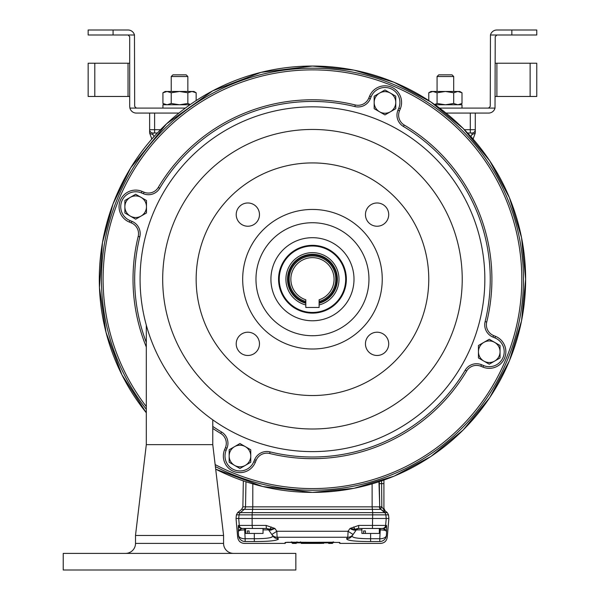 <?xml version="1.0" encoding="UTF-8"?>
<svg xmlns="http://www.w3.org/2000/svg" width="600" height="600" viewBox="0 0 600 600"><rect width="100%" height="100%" fill="white"/><g stroke="black" fill="none" stroke-linecap="round" stroke-linejoin="round"><path stroke-width="0.9" d="M135.675 219.195L146.475 212.955L146.475 200.49L135.675 194.25L124.875 200.49L124.875 212.955L135.675 219.195M141.075 197.37A10.8 10.8 0 0 1 141.075 216.075A10.8 10.8 0 0 1 124.875 206.722A10.8 10.8 0 0 1 141.075 197.37M239.955 468.48L250.755 462.248L250.755 449.775L239.955 443.543L229.155 449.775L229.155 462.248L239.955 468.48M245.355 446.655A10.8 10.8 0 0 1 245.355 465.368A10.8 10.8 0 0 1 229.155 456.015A10.8 10.8 0 0 1 245.355 446.655M489.248 364.2L500.048 357.968L500.048 345.495L489.248 339.263L478.447 345.495L478.447 357.968L489.248 364.2M494.647 342.382A10.8 10.8 0 0 1 494.647 361.087A10.8 10.8 0 0 1 478.447 351.735A10.8 10.8 0 0 1 494.647 342.382M384.967 114.915L395.768 108.683L395.768 96.21L384.967 89.97L374.168 96.21L374.168 108.683L384.967 114.915M390.368 93.09A10.8 10.8 0 0 1 390.368 111.795A10.8 10.8 0 0 1 374.168 102.442A10.8 10.8 0 0 1 390.368 93.09M146.31 412.8L121.905 374.79L106.05 332.43L99.45 287.64L102.465 242.58L113.047 203.873L130.703 167.843L166.538 123.833L212.708 90.832L261.067 72.338L312.465 66.052L354.053 70.148L394.043 82.282L430.897 101.985L463.2 128.498L489.713 160.8L509.408 197.655L521.543 237.645L525.638 279.233L521.543 320.82L509.408 360.81L489.705 397.665L463.2 429.967L430.89 456.472L394.043 476.175L354.053 488.303L312.465 492.405L262.748 486.525L215.692 469.155A213.173 213.173 0 0 0 525.638 279.225A213.173 213.173 0 0 0 120.225 187.102A213.173 213.173 0 0 0 146.31 412.778M215.145 464.588A209.347 209.347 0 0 0 521.812 279.225A209.347 209.347 0 0 0 312.465 69.877A209.347 209.347 0 0 0 146.31 406.59M146.31 409.305A211.013 211.013 0 0 1 312.465 68.213A211.013 211.013 0 0 1 523.477 279.225A211.013 211.013 0 0 1 215.385 466.582M278.565 279.225A33.9 33.9 0 0 1 312.465 245.333A33.9 33.9 0 0 1 346.358 279.225A33.9 33.9 0 0 1 312.465 313.125A33.9 33.9 0 0 1 278.565 279.225M345.69 279.225A33.233 33.233 0 0 0 312.465 246A33.233 33.233 0 0 0 279.233 279.225A33.233 33.233 0 0 0 312.465 312.457A33.233 33.233 0 0 0 345.69 279.225M319.11 304.965A26.588 26.588 0 0 0 312.465 252.645A26.588 26.588 0 0 0 305.812 304.965M212.767 426.428A177.78 177.78 0 0 0 221.542 432A13.125 13.125 0 0 1 226.972 448.26L226.125 450.338A14.955 14.955 0 0 0 234.285 469.845A14.955 14.955 0 0 0 253.792 461.685L254.587 459.743A13.29 13.29 0 0 1 270.06 451.882A177.78 177.78 0 0 0 465.232 370.147A13.125 13.125 0 0 1 481.5 364.718L483.57 365.565A14.955 14.955 0 0 0 504.202 351.735A14.955 14.955 0 0 0 494.918 337.897L492.975 337.103A13.29 13.29 0 0 1 485.115 321.63A177.78 177.78 0 0 0 403.38 126.45A13.125 13.125 0 0 1 397.95 110.19L398.798 108.12A14.955 14.955 0 0 0 387.855 87.773A14.955 14.955 0 0 0 371.13 96.773L370.335 98.715A13.29 13.29 0 0 1 354.862 106.575A177.78 177.78 0 0 0 159.69 188.31A13.125 13.125 0 0 1 143.43 193.74L141.352 192.885A14.955 14.955 0 0 0 121.845 201.053A14.955 14.955 0 0 0 130.005 220.56L131.947 221.355A13.29 13.29 0 0 1 139.808 236.82A177.78 177.78 0 0 0 146.31 342.472M146.31 347.002A179.445 179.445 0 0 1 138.195 236.43A11.633 11.633 0 0 0 131.317 222.892L129.375 222.097A16.612 16.612 0 0 1 120.308 200.415A16.612 16.612 0 0 1 141.983 191.347L144.06 192.202A11.467 11.467 0 0 0 158.257 187.455A179.445 179.445 0 0 1 355.26 104.962A11.633 11.633 0 0 0 368.798 98.078L369.593 96.142A16.612 16.612 0 0 1 401.58 102.442A16.612 16.612 0 0 1 400.335 108.75L399.487 110.82A11.467 11.467 0 0 0 404.235 125.025A179.445 179.445 0 0 1 486.728 322.028A11.633 11.633 0 0 0 493.605 335.565L495.548 336.36A16.612 16.612 0 0 1 505.86 351.735A16.612 16.612 0 0 1 482.94 367.103L480.862 366.255A11.467 11.467 0 0 0 466.665 370.995A179.445 179.445 0 0 1 269.663 453.495A11.633 11.633 0 0 0 256.125 460.373L255.33 462.315A16.612 16.612 0 0 1 223.343 456.015A16.612 16.612 0 0 1 224.587 449.707L225.435 447.63A11.467 11.467 0 0 0 220.695 433.433A179.445 179.445 0 0 1 212.767 428.43M212.767 444.638L223.583 535.47L135.495 535.47L146.31 444.638L212.767 444.638L212.767 419.857M146.31 325.155L146.31 444.638M312.465 320.767A41.535 41.535 0 0 0 354 279.225A41.535 41.535 0 0 0 312.465 237.69A41.535 41.535 0 0 0 270.923 279.225A41.535 41.535 0 0 0 312.465 320.767M312.465 106.845A172.38 172.38 0 0 0 140.078 279.225A172.38 172.38 0 0 0 312.465 451.612A172.38 172.38 0 0 0 484.845 279.225A172.38 172.38 0 0 0 312.465 106.845A172.38 172.38 0 0 1 484.845 279.225A172.38 172.38 0 0 1 312.465 451.612M305.812 303.248A24.922 24.922 0 0 1 312.465 254.303A24.922 24.922 0 0 1 319.11 303.248M305.812 301.522A23.258 23.258 0 0 1 312.465 255.968A23.258 23.258 0 0 1 319.11 301.522M370.612 533.438L365.392 533.438L365.392 530.947L363.63 530.947L363.63 533.438L361.89 533.438L361.89 528.457L379.335 528.457L379.335 533.438L370.612 533.438L370.612 538.725L379.778 538.725L380.25 529.875L381.72 529.898M263.032 528.457L265.868 528.457L263.032 528.457L263.032 533.438L249.083 533.438L249.083 530.947L247.32 530.947L247.32 533.438L245.587 533.438L245.587 528.457L254.31 528.457M380.587 543.338L380.618 543.412C384.39 543.09 386.595 541.065 387.24 537.345L388.89 518.482L236.032 518.482L237.683 537.345C238.327 541.065 240.532 543.09 244.305 543.412L285.045 543.412L285.045 542.565L290.865 542.213L339.465 542.445A0.833 0.833 180 0 0 339.877 542.565L339.877 543.412L339.045 542.4M254.97 538.725L254.31 538.725C266.647 538.725 272.827 537.803 272.85 535.95L268.59 529.875A3.322 3.322 0 0 0 265.868 528.457L266.392 528.457L266.13 525.42L274.89 528.457L276.877 531.263L348.045 531.263L350.032 528.457L358.793 525.42L358.53 528.457L354.945 529.23L350.032 528.457L354.375 530.22L356.332 529.875L352.072 535.95L356.332 529.875L354.375 530.22A3.322 2.385 90 0 1 354.945 529.23L353.647 526.965M378.96 481.763L379.718 506.85L379.275 481.658M358.793 525.42L385.627 525.42A3.322 3.315 90 0 1 382.32 528.457L358.53 528.457M361.89 529.875L356.332 529.875A3.322 3.322 0 0 1 359.055 528.457L361.89 528.457M388.89 518.482L388.507 514.868L385.853 514.868L386.228 518.482L385.627 525.42L386.558 525.42L386.61 531.487C386.625 530.565 384.51 530.033 380.25 529.875L380.25 528.457L383.798 528.592M269.745 530.062L270.548 530.22A3.322 2.385 90 0 0 269.978 529.23L266.392 528.457L241.673 528.457L238.312 531.487L238.365 525.42L239.295 525.42L238.695 518.482L239.07 514.868L236.415 514.868L236.032 518.482M288.615 542.243L286.59 542.332M386.048 530.827L386.61 531.487L386.385 535.493A6.645 6.615 -24.6 0 1 379.778 541.537C380.903 544.035 380.903 544.035 379.778 541.537L370.612 541.537C354.93 541.523 346.935 540.585 346.627 538.732L347.647 537.255L277.275 537.255L278.295 538.732C277.995 540.585 270 541.523 254.31 541.537L258.27 541.515M243.202 529.898L244.673 529.875L245.153 538.725L254.31 538.725L254.31 541.537L245.153 541.537C244.02 544.035 244.02 544.035 245.153 541.537A6.645 6.615 24.6 0 1 238.538 535.493L238.312 531.487L238.74 530.918M258.368 541.507L259.282 541.5M260.505 541.47L261.532 541.447M268.388 541.148L270.165 541.013M277.83 539.648L278.25 539.34M370.612 541.537L370.612 538.725C358.282 538.725 352.103 537.803 352.072 535.95A6.645 6.562 35 0 1 346.627 538.732L346.612 538.755M386.385 535.493C387.525 537.96 387.525 537.96 386.385 535.493A6.645 3.81 -176.8 0 1 379.778 538.725L379.778 541.537M238.215 527.715L238.252 529.373M238.538 535.493C237.397 537.96 237.397 537.96 238.538 535.493A6.645 3.81 176.8 0 0 245.153 538.725L245.153 541.537M149.632 133.012L151.597 138.413L149.632 133.012L149.632 113.078M154.62 113.078L154.62 133.012L157.335 133.012L152.955 133.012L152.955 134.655L154.095 136.53M470.827 136.53L471.967 134.655L475.29 133.012L473.085 139.072L473.325 138.413L472.38 138.27M475.29 113.078L475.29 133.012L475.29 113.078M151.837 139.072L151.597 138.413L152.542 138.27M467.588 133.012L471.967 133.012L467.588 133.012M379.312 483.653L381.608 483.615L381.81 506.812L383.91 509.865L383.91 483.63L383.91 509.865A3.322 3.322 180 0 0 385.14 512.445C385.14 510.368 385.14 510.368 385.14 512.445C385.14 510.368 385.14 510.368 385.14 512.445L380.94 509.377A3.322 0.975 128.2 0 1 381.81 506.812L381.585 480.885M319.837 543.405L301.38 543.412L300.548 542.362L301.38 543.173L328.748 542.835L328.748 543.412L327.915 542.58M300.548 542.445L301.38 543.293M271.83 534.495A6.645 6.533 145 0 0 277.275 537.255A6.645 0.405 -90.5 0 1 276.877 531.263L271.83 534.495L268.59 529.875L263.032 529.875M272.962 536.415L270.57 537.63M262.11 538.553L259.29 538.658M365.632 538.658L364.822 538.635M362.295 538.523L359.805 538.365M359.587 538.342L358.05 538.2M383.91 480.075L383.91 483.63L381.608 483.615M247.32 533.438L249.083 533.438M247.32 530.947L249.083 530.947M363.63 533.438L365.392 533.438M363.63 530.947L365.392 530.947M319.11 307.47L319.11 299.782A21.6 21.6 0 0 0 329.94 266.543A21.6 21.6 0 0 0 294.983 266.543A21.6 21.6 0 0 0 305.812 299.782L305.812 307.47L319.11 307.47M149.722 133.26L152.955 134.655L149.722 133.26M160.538 129.69L149.632 129.69A3.322 3.322 0 0 0 152.955 133.012M471.967 133.012A3.322 3.322 0 0 0 475.29 129.69L475.29 129.69A3.322 3.322 0 0 1 471.967 133.012L471.967 134.655M384.06 530.16L385.05 530.4M351.142 529.215L354.375 530.22M268.748 529.89L269.288 529.98M353.093 534.495L348.045 531.263A6.645 0.405 -89.5 0 1 347.647 537.255A6.645 6.533 35 0 0 353.093 534.495M239.865 530.4L240.615 530.213M266.392 528.457L269.978 529.23L274.89 528.457L270.548 530.22L268.59 529.875M245.587 529.875L244.673 529.875C240.42 530.033 238.298 530.565 238.312 531.487M278.295 538.732A6.645 6.562 145 0 1 272.85 535.95M356.73 528.705L358.2 528.465M384.847 529.185L385.545 529.71M386.61 531.487L383.25 528.457A3.322 3.315 90 0 0 386.558 525.42M244.673 529.875L244.673 528.457M238.605 530.588L239.61 529.523M240.757 528.765L241.673 528.457A3.322 3.315 -90 0 1 238.365 525.42M269.978 529.23L271.275 526.965M291.69 541.83L292.522 542.655L292.522 543.412L291.69 542.58M292.522 543.412L296.175 543.412L297.007 541.83M324.375 542.467L323.543 543.293L319.89 543.405L319.058 542.572M314.737 543.405L315.517 542.572M311.032 543.36L305.032 543.36M324.375 542.362L323.543 543.173L301.358 543.173L300.548 541.83M333.233 541.83L332.4 542.655L301.38 542.655M319.89 542.835L305.032 542.835L319.89 543.053L319.058 542.22M305.865 542.22L305.032 542.835M88.155 34.987L88.155 30L113.078 30L113.078 34.987L88.155 34.987M185.355 108.09L136.343 108.09L134.678 106.433L134.468 34.987L113.078 34.987M136.343 108.09L129.907 108.09L129.697 106.433L129.697 36.645L128.032 34.987M134.468 34.987A6.645 6.645 0 0 0 128.032 30L113.078 30M178.905 113.078L136.343 113.078A6.645 6.645 0 0 1 129.907 108.09M129.697 96.458L88.155 96.458L88.155 63.233L129.697 63.233M496.89 34.987L490.455 34.987A6.645 6.645 0 0 1 496.89 30L536.768 30L536.768 34.987L496.89 34.987L495.225 36.645L495.015 108.09L439.567 108.09M490.455 34.987L490.245 106.433L488.58 108.09M446.018 113.078L488.58 113.078A6.645 6.645 0 0 0 495.015 108.09M495.225 63.233L496.89 63.233L496.89 96.458L530.123 96.458L530.123 63.233L496.89 63.233M530.123 63.233L536.768 63.233L536.768 96.458L530.123 96.458M496.89 96.458L495.225 96.458M437.077 76.523L438.735 74.858L452.033 74.858L453.69 76.523L437.077 76.523L437.077 91.477M171.233 76.523L172.898 74.858L186.188 74.858L187.845 76.523L171.233 76.523L171.233 91.477M162.922 108.09L162.922 104.767L189.96 104.767M462 104.767L462 108.09L462 104.767L434.963 104.767M196.155 92.76L192 91.477L193.928 91.477L196.155 92.76L196.155 100.575M165.15 104.767L162.922 103.485L167.078 104.767L171.233 103.485L179.542 104.767L187.845 103.485L190.29 104.535M171.233 92.76L167.078 91.477L192 91.477L187.845 92.76L179.542 91.477L171.233 92.76L171.233 103.485M162.922 92.76L165.15 91.477L167.078 91.477L162.922 92.76L162.922 103.485M187.845 92.76L187.845 103.485M428.768 92.76L430.995 91.477L459.772 91.477L462 92.76L457.845 91.477L453.69 92.76L445.38 91.477L437.077 92.76L432.923 91.477L428.768 92.76L428.768 100.575M434.632 104.535L437.077 103.485L445.38 104.767L453.69 103.485L453.69 92.76M453.69 103.485L457.845 104.767L462 103.485L462 92.76L459.772 91.477M437.077 103.485L437.077 92.76M259.478 343.845A11.633 11.633 0 0 0 247.845 332.212A11.633 11.633 0 0 0 236.212 343.845A11.633 11.633 0 0 0 247.845 355.478A11.633 11.633 0 0 0 259.478 343.845M388.71 214.612A11.633 11.633 0 0 0 377.077 202.98A11.633 11.633 0 0 0 365.445 214.612A11.633 11.633 0 0 0 377.077 226.237A11.633 11.633 0 0 0 388.71 214.612M259.478 214.612A11.633 11.633 0 0 0 247.845 202.98A11.633 11.633 0 0 0 236.212 214.612A11.633 11.633 0 0 0 247.845 226.237A11.633 11.633 0 0 0 259.478 214.612M388.71 343.845A11.633 11.633 0 0 0 377.077 332.212A11.633 11.633 0 0 0 365.445 343.845A11.633 11.633 0 0 0 377.077 355.478A11.633 11.633 0 0 0 388.71 343.845M255.968 279.225A56.49 56.49 0 0 0 312.465 335.722A56.49 56.49 0 0 0 368.955 279.225A56.49 56.49 0 0 0 312.465 222.735A56.49 56.49 0 0 0 255.968 279.225M382.245 279.225A69.78 69.78 0 0 0 312.465 209.445A69.78 69.78 0 0 0 242.678 279.225A69.78 69.78 0 0 0 312.465 349.013A69.78 69.78 0 0 0 382.245 279.225M354 279.225A41.535 41.535 0 0 0 312.465 237.69A41.535 41.535 0 0 0 270.923 279.225A41.535 41.535 0 0 0 312.465 320.767A41.535 41.535 0 0 0 354 279.225M196.155 279.225A116.302 116.302 0 0 0 312.465 395.535A116.302 116.302 0 0 0 428.768 279.225A116.302 116.302 0 0 0 312.465 162.922A116.302 116.302 0 0 0 196.155 279.225M223.567 535.47L223.567 543.412A9.967 9.967 0 0 0 233.542 553.388M135.51 535.47L135.51 543.412L223.567 543.412M63.233 570L63.233 553.388L295.845 553.388L295.845 570L63.233 570M125.542 553.388A9.967 9.967 0 0 0 135.51 543.412M369.593 96.142L371.13 96.773M403.38 126.45L404.235 125.025M492.975 337.103L493.605 335.565M494.918 337.897L495.548 336.36M224.587 449.707L226.125 450.338M253.792 461.685L255.33 462.315M254.587 459.743L256.125 460.373M225.435 447.63L226.972 448.26M270.06 451.882L269.663 453.495M220.695 433.433L221.542 432M465.232 370.147L466.665 370.995M138.195 236.43L139.808 236.82M481.5 364.718L480.862 366.255M131.317 222.892L131.947 221.355M483.57 365.565L482.94 367.103M129.375 222.097L130.005 220.56M141.983 191.347L141.352 192.885M144.06 192.202L143.43 193.74M485.115 321.63L486.728 322.028M158.257 187.455L159.69 188.31M355.26 104.962L354.862 106.575M397.95 110.19L399.487 110.82M368.798 98.078L370.335 98.715M398.798 108.12L400.335 108.75M312.465 429A149.775 149.775 0 0 0 462.232 279.225A149.775 149.775 0 0 0 312.465 129.458A149.775 149.775 0 0 0 162.69 279.225A149.775 149.775 0 0 0 312.465 429M305.812 302.558A24.255 24.255 0 0 1 312.465 254.97A24.255 24.255 0 0 1 319.11 302.558M381.81 506.812L379.718 506.85A3.322 3.315 90 0 0 380.94 509.377L384.638 512.632A3.322 3.315 90 0 1 385.853 514.868L252.12 514.868L252.142 525.42L266.13 525.42M372.105 483.885L372.142 506.85L379.403 506.85A3.322 3.315 90 0 0 380.625 509.377L252.653 509.377L252.24 512.632L372.683 512.632L372.442 528.457M252.817 483.885L252.78 506.85L372.142 506.85L372.683 512.632L387.3 512.632L385.14 510.885L383.91 508.305M243.337 480.87L242.88 506.85L252.78 506.85L252.653 509.377L244.298 509.377L240.285 512.632L252.24 512.632L252.12 514.868L239.07 514.868A3.322 3.315 -90 0 1 240.285 512.632L237.623 512.632L236.415 514.868M245.962 481.755L245.52 506.85A3.322 3.315 90 0 1 244.298 509.377L241.65 509.377L237.623 512.632M464.385 129.69L470.303 129.69L470.303 113.078M242.603 528.457A3.322 3.315 -90 0 1 239.295 525.42L252.142 525.42L252.48 528.457M328.748 543.412L332.4 543.412L332.4 542.655M323.543 542.835L328.748 542.835M319.89 543.053L305.032 543.053M296.175 542.655L292.522 542.655M301.38 543.412L323.543 543.293M380.25 529.875L379.335 529.875M254.31 538.725L254.31 533.438M470.303 133.012L470.303 129.69L475.29 129.69M334.058 542.213L285.457 542.445A0.833 0.833 180 0 1 285.045 542.565M339.877 542.565A0.833 0.833 0 0 1 339.457 542.452L339.532 542.467M94.8 63.233L94.8 96.458M128.032 96.458L128.032 63.233M511.845 34.987L511.845 30M380.618 543.412L339.877 543.412M241.65 509.377L242.88 506.85M388.507 514.868L387.3 512.632M285.045 543.412L285.877 542.58M286.748 542.325L287.618 542.28M300.593 542.835L296.97 542.835M296.175 543.412L297.007 542.58M323.543 543.412L324.375 542.58M332.4 543.412L333.233 542.58M453.69 76.523L453.69 91.477L453.69 76.523L452.033 74.858M187.845 76.523L187.845 91.477L187.845 76.523L186.188 74.858M459.772 104.767L462 103.485"/></g></svg>
